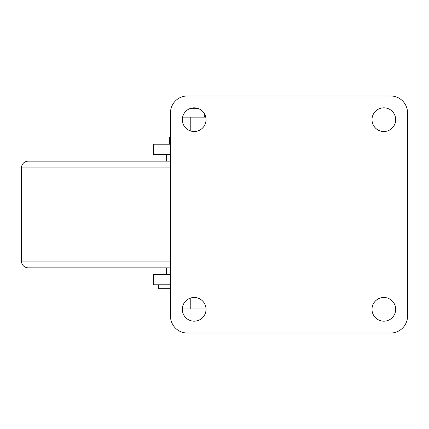 <?xml version="1.0" encoding="UTF-8"?>
<svg xmlns="http://www.w3.org/2000/svg" width="429" height="429" viewBox="0 0 429 429"><rect width="100%" height="100%" fill="white"/><g stroke="black" fill="none" stroke-linecap="round" stroke-linejoin="round"><path stroke-width="0.64" d="M158.617 288.674L158.617 284.776L158.617 288.674L170.469 288.674M390.615 95.962A16.935 16.935 0 0 1 407.55 112.897L407.55 316.103A16.935 16.935 0 0 1 390.615 333.038L187.403 333.038A16.935 16.935 0 0 1 170.469 316.103L170.469 112.897A16.935 16.935 0 0 1 187.403 95.962L390.615 95.962L187.403 95.962A16.935 16.935 0 0 0 170.469 112.897L170.469 316.103A16.935 16.935 0 0 0 187.403 333.038L390.615 333.038A16.935 16.935 0 0 0 407.55 316.103L407.55 112.897A16.935 16.935 0 0 0 390.615 95.962M194.181 321.187A11.856 11.856 0 0 1 183.912 303.405A11.856 11.856 0 0 1 204.445 303.405A11.856 11.856 0 0 1 194.181 321.187A11.856 11.856 0 0 0 204.445 303.405A11.856 11.856 0 0 0 183.912 303.405A11.856 11.856 0 0 0 194.181 321.187M383.842 321.187A11.856 11.856 0 0 1 373.579 303.405A11.856 11.856 0 0 1 394.106 303.405A11.856 11.856 0 0 1 383.842 321.187A11.856 11.856 0 0 0 394.106 303.405A11.856 11.856 0 0 0 373.579 303.405A11.856 11.856 0 0 0 383.842 321.187M383.842 131.521A11.856 11.856 0 0 1 373.579 113.744A11.856 11.856 0 0 1 394.106 113.744A11.856 11.856 0 0 1 383.842 131.521A11.856 11.856 0 0 0 394.106 113.744A11.856 11.856 0 0 0 373.579 113.744A11.856 11.856 0 0 0 383.842 131.521M194.181 131.521A11.856 11.856 0 0 1 183.912 113.744A11.856 11.856 0 0 1 204.445 113.744A11.856 11.856 0 0 1 194.181 131.521A11.856 11.856 0 0 0 204.445 113.744A11.856 11.856 0 0 0 183.912 113.744A11.856 11.856 0 0 0 194.181 131.521M170.469 284.776L153.839 284.776L153.839 274.619L153.539 274.619L153.539 284.776L170.469 284.776M153.839 144.224L170.469 144.224L153.539 144.224L153.539 154.381L153.839 154.381L153.839 144.224L153.839 154.381L170.469 154.381L153.839 154.381M153.839 274.619L170.469 274.619L153.839 274.619L153.839 284.776M21.45 167.932L170.469 167.932L21.45 167.932A6.773 6.773 0 0 1 28.223 161.159A6.773 6.773 0 0 0 21.45 167.932L21.45 261.068L170.469 261.068L21.45 261.068L21.45 167.932M170.469 161.159L28.223 161.159M166.575 161.159L166.575 154.381L166.575 161.159M28.223 267.841L170.469 267.841L28.223 267.841A6.773 6.773 0 0 1 21.45 261.068A6.773 6.773 0 0 0 28.223 267.841L170.469 267.841M166.575 274.619L166.575 267.841L166.575 274.619M169.627 144.224L169.627 137.452L169.627 144.224M170.469 137.452L169.627 137.452M190.792 308.993L206.027 308.993L190.792 308.993L190.792 297.973L190.792 308.993L182.33 308.993L190.792 308.993M190.792 117.128L182.598 117.128L190.792 117.128L190.792 131.027L190.792 117.128L205.759 117.128L190.792 117.128M189.779 108.66L198.579 108.66L189.779 108.66M204.338 117.128L204.338 113.562"/></g></svg>
